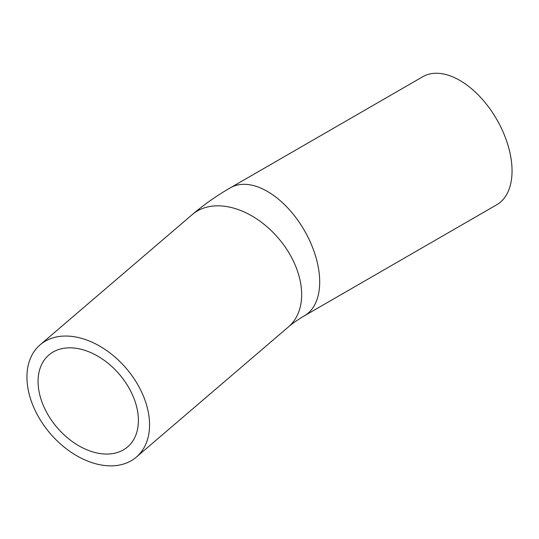 <?xml version="1.0" encoding="UTF-8"?>
<svg xmlns="http://www.w3.org/2000/svg" width="539" height="539" viewBox="0 0 539 539"><rect width="100%" height="100%" fill="white"/><g stroke="black" fill="none" stroke-linecap="round" stroke-linejoin="round"><path stroke-width="0.81" d="M138.408 420.481A60.509 40.957 49.4 0 1 127.595 446.919A60.509 40.957 49.4 0 1 57.127 427.582A60.509 40.957 49.4 0 1 48.901 354.979A60.509 40.957 49.4 0 1 104.714 360.692A60.509 40.957 49.4 0 1 138.408 420.481M26.95 377.078A73.937 50.046 -130.6 0 0 68.116 450.132A73.937 50.046 -130.6 0 0 136.32 457.119A73.937 50.046 -130.6 0 0 126.267 368.4A73.937 50.046 -130.6 0 0 40.169 344.778A73.937 50.046 -130.6 0 0 26.95 377.078M304.38 315.827L496.736 204.773A73.937 42.689 -120 0 0 496.736 119.395A73.937 42.689 -120 0 0 422.805 76.713L230.443 187.767A73.937 42.689 -120 0 1 287.415 207.576A73.937 42.689 -120 0 1 319.694 281.985A73.937 42.689 -120 0 1 304.38 315.827C297.892 319.62 292.583 323.312 288.446 326.91A73.937 50.046 -130.6 0 0 301.658 294.611A73.937 50.046 -130.6 0 0 260.492 221.556A73.937 50.046 -130.6 0 0 192.288 214.569L40.169 344.778M288.446 326.91L136.32 457.119M192.288 214.569C203.91 204.652 216.631 195.718 230.443 187.767"/></g></svg>

